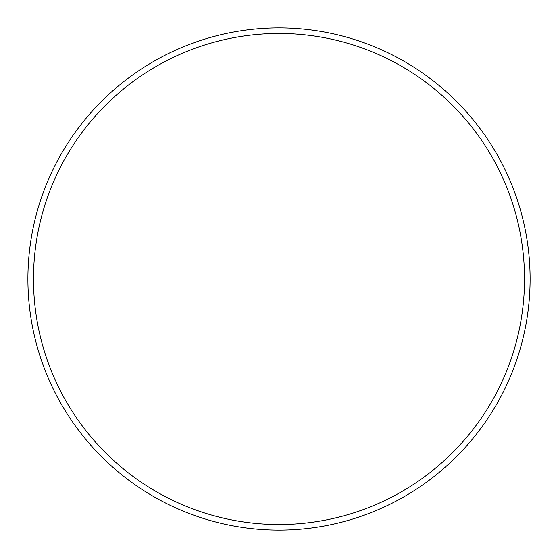 <?xml version="1.0" encoding="UTF-8"?>
<svg xmlns="http://www.w3.org/2000/svg" width="558" height="558" viewBox="0 0 558 558"><rect width="100%" height="100%" fill="white"/><g stroke="black" fill="none" stroke-linecap="round" stroke-linejoin="round"><path stroke-width="0.84" d="M524.52 279A245.52 245.52 0 0 0 279 33.48A245.52 245.52 0 0 0 33.48 279A245.52 245.52 0 0 0 279 524.52A245.52 245.52 0 0 0 524.52 279M27.9 279A251.1 251.1 0 0 1 279 27.9A251.1 251.1 0 0 1 530.1 279A251.1 251.1 0 0 1 279 530.1A251.1 251.1 0 0 1 27.9 279"/></g></svg>

